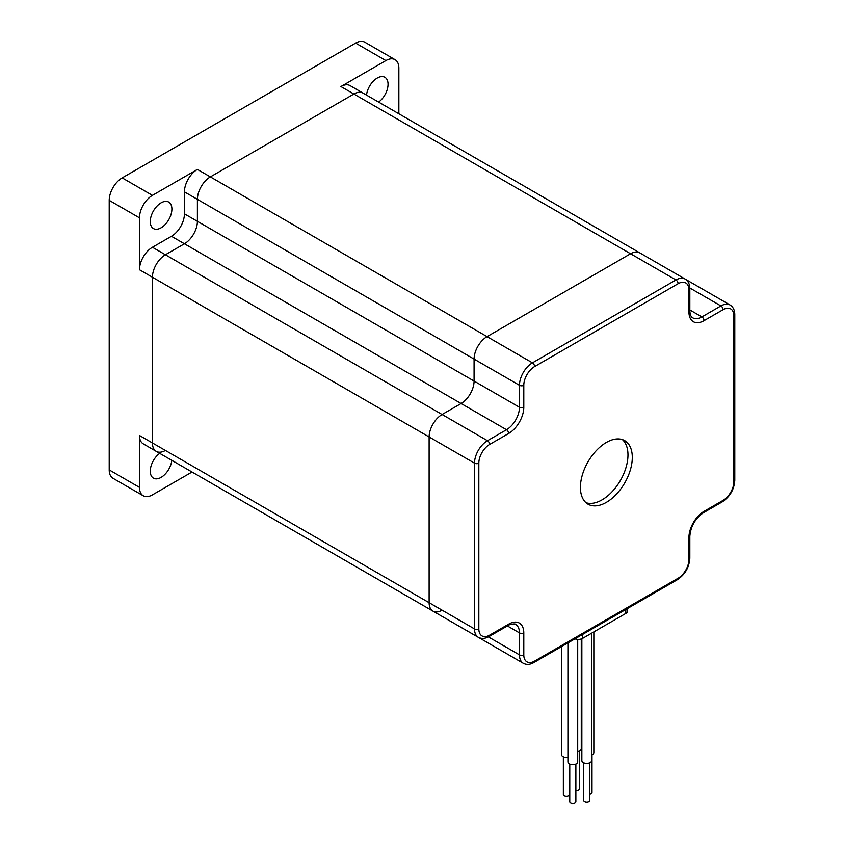 <?xml version="1.0" encoding="UTF-8"?>
<svg xmlns="http://www.w3.org/2000/svg" width="844" height="844" viewBox="0 0 844 844"><rect width="100%" height="100%" fill="white"/><g stroke="black" fill="none" stroke-linecap="round" stroke-linejoin="round"><path stroke-width="1.27" d="M398.853 113.782L398.853 68.069A18.346 10.592 120 0 0 395.055 59.671A18.346 10.592 120 0 0 385.887 60.578L340.923 86.542A18.346 10.592 120 0 1 350.102 85.624L363.068 93.114A18.346 10.592 120 0 0 353.9 94.022L210.367 176.892A18.346 10.592 120 0 0 197.401 199.353L197.401 221.318L184.435 213.827L184.435 191.862A18.346 10.592 120 0 1 197.401 169.401L152.437 195.354A18.346 10.592 120 0 0 139.471 217.826L139.471 269.742A18.346 10.592 120 0 1 152.437 247.271L171.459 236.288A18.346 10.592 120 0 0 184.435 213.827M688.936 311.921L688.936 289.956A15.287 8.82 120 0 0 678.122 283.711L534.6 366.581A15.287 8.82 120 0 0 523.797 385.297L523.797 407.262A21.395 12.354 120 0 1 508.658 433.468L489.636 444.45A15.287 8.82 120 0 0 478.833 463.166L478.833 628.896A15.287 8.82 120 0 0 489.636 635.142L508.658 624.159A21.395 12.354 120 0 1 523.797 632.894L523.797 654.86A15.287 8.82 120 0 0 534.6 661.095L678.122 578.235A15.287 8.82 120 0 0 688.936 559.519A3.059 1.762 180 0 0 689.833 558.264L689.833 536.299C690.708 526.339 695.234 518.48 703.432 512.741A3.059 1.762 -120 0 0 704.065 511.348L723.086 500.365A15.287 8.82 120 0 0 733.89 481.639L733.89 315.909A15.287 8.82 120 0 0 723.086 309.674L704.065 320.657A21.395 12.354 120 0 1 688.936 311.921A3.059 1.762 180 0 0 689.833 310.666L689.833 288.701C689.801 284.228 688.24 281.01 685.138 279.058L639.741 252.852A18.346 10.592 120 0 0 630.573 253.759A18.346 10.592 -60 0 1 639.741 252.852L363.068 93.114A18.346 10.592 120 0 0 353.9 94.022L210.367 176.892A18.346 10.592 120 0 0 197.401 199.353L197.401 221.318A18.346 10.592 120 0 1 184.435 243.779L165.413 254.761L184.435 243.779A18.346 10.592 120 0 0 197.401 221.318L474.075 381.055A18.346 10.592 -60 0 1 461.109 403.516A18.346 10.592 120 0 0 474.075 381.055L474.075 359.09L474.075 381.055L519.471 407.262A18.346 10.592 120 0 1 506.505 429.723L487.484 440.705L442.087 414.499A18.346 10.592 120 0 0 429.121 436.96L429.121 602.69A18.346 10.592 120 0 0 432.919 611.088A18.346 10.592 120 0 0 442.087 610.18M156.235 451.35L432.919 611.088A18.346 10.592 -60 0 1 429.121 602.69L139.471 435.472A18.346 10.592 120 0 0 143.269 443.86L156.235 451.35A18.346 10.592 120 0 1 152.437 442.952L152.437 277.222A18.346 10.592 120 0 1 165.413 254.761A18.346 10.592 120 0 0 152.437 277.222L152.437 442.952A18.346 10.592 120 0 0 156.235 451.35A18.346 10.592 120 0 0 165.413 450.443M188.149 469.781A18.346 10.592 120 0 0 188.233 469.823L201.199 477.314A18.346 10.592 120 0 1 201.125 477.261A18.346 10.592 120 0 0 201.199 477.314A18.346 10.592 120 0 0 201.273 477.356M161.088 202.845A15.287 8.82 120 0 0 151.097 216.317A15.287 8.82 120 0 0 153.45 228.566A15.287 8.82 120 0 0 161.088 227.806A15.287 8.82 120 0 0 171.068 214.334A15.287 8.82 120 0 0 168.726 202.085A15.287 8.82 120 0 0 161.088 202.845M395.055 59.671L364.798 42.2A18.346 10.592 120 0 0 355.63 43.107L122.18 177.884A18.346 10.592 120 0 0 109.214 200.355L109.214 469.908A18.346 10.592 120 0 0 113.012 478.305L143.269 495.776A18.346 10.592 120 0 0 152.437 494.869L192.031 472.018M139.471 435.472L139.471 487.378A18.346 10.592 120 0 0 143.269 495.776M378.629 102.103A15.287 8.82 120 0 0 387.47 88.641A15.287 8.82 120 0 0 384.885 77.289A15.287 8.82 120 0 0 377.236 78.049A15.287 8.82 120 0 0 366.528 95.108M159.695 453.344A15.287 8.82 120 0 0 150.854 466.806A15.287 8.82 120 0 0 153.45 478.158A15.287 8.82 120 0 0 164.569 474.718A15.287 8.82 120 0 0 171.807 460.339M201.199 477.314L477.873 637.051A18.346 10.592 -60 0 1 477.799 636.998A18.346 10.592 120 0 0 477.873 637.051A18.346 10.592 120 0 0 477.957 637.093M685.138 279.058A18.346 10.592 120 0 0 675.97 279.965L630.573 253.759L487.051 336.629A18.346 10.592 120 0 0 474.075 359.09A18.346 10.592 -60 0 1 487.051 336.629L630.573 253.759L340.923 86.542M508.658 433.468A3.059 1.762 -120 0 0 506.505 429.723L461.109 403.516L442.087 414.499L461.109 403.516L171.459 236.288M583.689 762.797L583.689 800.523A3.059 1.762 0 0 0 584.586 801.779A3.059 1.762 0 0 0 587.909 802.159A3.059 1.762 0 0 0 589.798 800.523L589.798 762.797M489.636 444.45A3.059 1.762 -120 0 0 487.484 440.705A18.346 10.592 120 0 0 474.507 463.166L474.507 628.896L429.121 602.69L429.121 436.96A18.346 10.592 -60 0 1 442.087 414.499L152.437 247.271M581.854 638.75L581.854 760.592A4.895 2.827 0 0 0 583.288 762.586A4.895 2.827 0 0 0 588.616 763.198A4.895 2.827 0 0 0 591.633 760.592L591.633 633.158M574.933 638.845A6.119 3.534 0 0 0 582.582 638.391L625.815 613.43A6.119 3.534 0 0 0 627.609 610.929L627.609 608.44M622.418 439.608A36.682 21.174 -60 0 1 627.978 454.937A36.682 21.174 -60 0 1 613.366 490.322A36.682 21.174 -60 0 1 585.989 502.707M632.304 457.427A36.682 21.174 -60 0 1 616.289 494.341A36.682 21.174 -60 0 1 588.025 504.174A36.682 21.174 -60 0 1 588.025 461.816A36.682 21.174 -60 0 1 624.708 440.642A36.682 21.174 -60 0 1 632.304 457.427M567.928 642.896L567.928 761.868A4.895 2.827 0 0 0 572.823 764.685A4.895 2.827 0 0 0 577.707 761.868L577.707 639.404M569.763 764.073L569.763 801.8A3.059 1.762 0 0 0 572.823 803.562A3.059 1.762 0 0 0 575.872 801.8L575.872 764.073M561.524 646.588L561.524 754.61A4.895 2.827 0 0 0 567.928 757.3M563.359 756.815L563.359 794.552A3.059 1.762 0 0 0 566.419 796.314A3.059 1.762 0 0 0 569.478 794.552L569.478 763.925M577.707 751.571A4.895 2.827 0 0 0 581.273 748.86L581.273 638.961M575.872 790.533A3.059 1.762 0 0 0 579.448 788.792A3.059 1.762 0 0 0 579.406 788.518M591.633 754.916A4.895 2.827 0 0 0 593.838 752.553L593.838 631.892M589.798 794.183A3.059 1.762 0 0 0 590.336 794.056A3.059 1.762 0 0 0 592.003 792.484L592.003 754.758M523.797 385.297A3.059 1.762 180 0 1 519.471 385.297L184.435 191.862M139.471 487.378L109.214 469.908M478.833 463.166A3.059 1.762 180 0 1 474.507 463.166L139.471 269.742M139.471 217.826L109.214 200.355M152.437 195.354L122.18 177.884M678.122 283.711A3.059 1.762 60 0 0 675.97 279.965L532.437 362.836L197.401 169.401M385.887 60.578L355.63 43.107M625.815 613.43L625.815 609.474M582.582 638.391L582.582 634.424M688.936 559.519L688.936 537.554A21.395 12.354 120 0 1 704.065 511.348M534.6 366.581A3.059 1.762 -120 0 0 532.437 362.836A18.346 10.592 120 0 0 519.471 385.297L519.471 407.262A3.059 1.762 180 0 0 523.797 407.262M534.6 661.095A3.059 1.762 60 0 1 533.967 662.498L677.489 579.638A3.059 1.762 -120 0 0 678.122 578.235M523.797 654.86A3.059 1.762 180 0 1 519.471 654.86A18.346 10.592 120 0 0 523.269 663.257C526.508 664.966 530.074 664.713 533.967 662.498M689.833 536.299A3.059 1.762 180 0 1 688.936 537.554L688.936 557.019M523.797 632.894A3.059 1.762 180 0 1 519.471 632.894L519.471 654.86L488.359 636.893M508.658 624.159A3.059 1.762 60 0 1 508.025 625.562C508.341 624.613 515.779 623.146 515.673 624.497A18.346 10.592 120 0 1 519.471 632.894L507.392 625.921M703.432 512.741L722.453 501.758A3.059 1.762 -120 0 0 723.086 500.365M489.636 635.142A3.059 1.762 60 0 1 489.003 636.545L508.025 625.562M722.453 501.758C730.007 496.62 734.122 489.499 734.786 480.394A3.059 1.762 180 0 1 733.89 481.639M478.833 628.896A3.059 1.762 180 0 1 474.507 628.896A18.346 10.592 120 0 0 478.305 637.294C481.555 639.003 485.121 638.75 489.003 636.545M734.786 480.394L734.786 314.664A3.059 1.762 180 0 1 733.89 315.909M734.786 314.664C734.765 310.191 733.193 306.973 730.092 305.022A18.346 10.592 120 0 0 720.924 305.929A3.059 1.762 60 0 1 723.086 309.674M689.812 287.962L720.924 305.929L701.902 316.911A3.059 1.762 60 0 1 704.065 320.657M689.833 310.666C690.065 314.696 691.036 317.08 692.734 317.819A18.346 10.592 120 0 0 701.902 316.911L689.833 309.938M689.833 288.701A3.059 1.762 180 0 1 688.936 289.956M579.448 751.065L579.448 788.792M689.833 558.264C689.158 567.379 685.043 574.5 677.489 579.638M432.919 611.088L478.305 637.294M477.873 637.051L523.269 663.257M685.222 279.111L730.092 305.022"/></g></svg>
